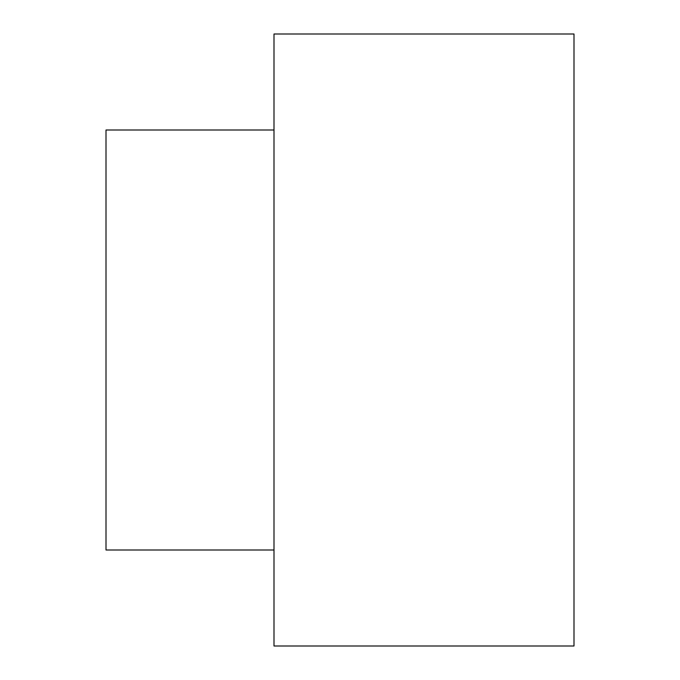 <?xml version="1.0" encoding="UTF-8"?>
<svg xmlns="http://www.w3.org/2000/svg" width="680" height="680" viewBox="0 0 680 680"><rect width="100%" height="100%" fill="white"/><g stroke="black" fill="none" stroke-linecap="round" stroke-linejoin="round"><path stroke-width="1.02" d="M573.996 646L573.996 34L273.998 34L273.998 646L573.996 646M273.998 550.001L106.003 550.001L106.003 129.999L273.998 129.999"/></g></svg>
